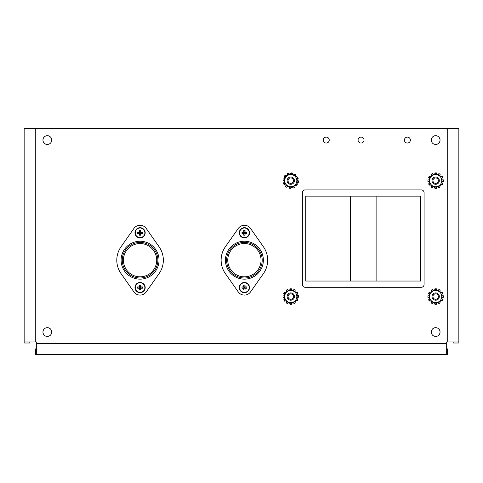 <?xml version="1.0" encoding="UTF-8"?>
<svg xmlns="http://www.w3.org/2000/svg" width="483" height="483" viewBox="0 0 483 483"><rect width="100%" height="100%" fill="white"/><g stroke="black" fill="none" stroke-linecap="round" stroke-linejoin="round"><path stroke-width="0.72" d="M446.298 348.865L447.33 348.865L447.33 354.522L446.298 354.522L446.298 341.97L458.85 341.97L458.85 128.478L24.15 128.478L24.15 343.002L29.807 343.002L29.807 341.97M24.15 341.97L36.702 341.97L36.702 354.522L35.67 354.522L35.67 348.865L36.702 348.865M458.85 341.97L458.85 343.002L453.193 343.002L453.193 341.97M446.298 354.522L36.702 354.522M305.141 287.288L421.291 287.288A2.783 2.783 0 0 0 424.074 284.505L424.074 192.699A2.783 2.783 0 0 0 421.291 189.916L305.141 189.916A2.783 2.783 0 0 0 302.358 192.699L302.358 284.505A2.783 2.783 0 0 0 305.141 287.288M410.375 140.07A2.964 2.964 0 0 0 405.925 137.498A2.964 2.964 0 0 0 405.925 142.642A2.964 2.964 0 0 0 410.375 140.07M364.007 140.07A2.964 2.964 0 0 0 359.557 137.498A2.964 2.964 0 0 0 359.557 142.642A2.964 2.964 0 0 0 364.007 140.07M329.231 140.07A2.964 2.964 0 0 0 324.781 137.498A2.964 2.964 0 0 0 324.781 142.642A2.964 2.964 0 0 0 329.231 140.07M51.717 332.044A4.383 4.383 0 0 0 45.142 328.253A4.383 4.383 0 0 0 45.142 335.842A4.383 4.383 0 0 0 51.717 332.044M440.049 332.044A4.383 4.383 0 0 0 433.474 328.253A4.383 4.383 0 0 0 433.474 335.842A4.383 4.383 0 0 0 440.049 332.044M440.049 140.07A4.383 4.383 0 0 0 433.474 136.278A4.383 4.383 0 0 0 433.474 143.862A4.383 4.383 0 0 0 440.049 140.07M51.717 140.07A4.383 4.383 0 0 0 45.142 136.278A4.383 4.383 0 0 0 45.142 143.862A4.383 4.383 0 0 0 51.717 140.07M376.112 196.158L420.717 196.158L420.717 281.046L305.715 281.046L305.715 196.158L376.112 196.158L376.112 281.046M290.766 184.295A3.653 3.653 0 0 1 287.602 178.819A3.653 3.653 0 0 1 293.93 178.819A3.653 3.653 0 0 1 290.766 184.295M435.666 300.215A3.653 3.653 0 0 1 432.502 294.739A3.653 3.653 0 0 1 438.83 294.739A3.653 3.653 0 0 1 435.666 300.215M350.32 281.046L350.32 196.158M146.228 228.477A7.529 7.529 0 0 0 133.912 228.477L121.028 246.807A23.275 23.275 0 0 0 121.028 273.571L133.912 291.901A7.529 7.529 0 0 0 146.228 291.901L159.112 273.571A23.275 23.275 0 0 0 159.112 246.807L146.228 228.477M140.07 277.985A17.799 17.799 0 0 1 124.656 251.287A17.799 17.799 0 0 1 155.484 251.287A17.799 17.799 0 0 1 140.07 277.985A17.799 17.799 0 0 1 124.656 251.287A17.799 17.799 0 0 1 155.484 251.287A17.799 17.799 0 0 1 140.07 277.985M250.556 228.477A7.529 7.529 0 0 0 238.24 228.477L225.356 246.807A23.275 23.275 0 0 0 225.356 273.571L238.24 291.901A7.529 7.529 0 0 0 250.556 291.901L263.44 273.571A23.275 23.275 0 0 0 263.44 246.807L250.556 228.477M244.398 277.985A17.799 17.799 0 0 1 228.984 251.287A17.799 17.799 0 0 1 259.812 251.287A17.799 17.799 0 0 1 244.398 277.985A17.799 17.799 0 0 1 228.984 251.287A17.799 17.799 0 0 1 259.812 251.287A17.799 17.799 0 0 1 244.398 277.985M249.198 287.572A4.8 4.8 0 0 0 241.995 283.412A4.8 4.8 0 0 0 241.995 291.726A4.8 4.8 0 0 0 249.198 287.572M245.038 285.169A8.555 4.993 0 0 0 243.758 285.169A9.123 0.954 90 0 0 243.728 286.902A9.123 0.954 180 0 0 242.001 286.932A8.555 4.993 -90 0 0 242.001 288.212A9.123 0.954 0 0 0 243.728 288.242A9.123 0.954 90 0 0 243.758 289.969A8.555 4.993 180 0 0 245.038 289.969A9.123 0.954 -90 0 0 245.068 288.242A9.123 0.954 0 0 0 246.795 288.212A8.555 4.993 90 0 0 246.795 286.932A9.123 0.954 180 0 0 245.068 286.902A9.123 0.954 -90 0 0 245.038 285.169L244.736 287.234L245.068 286.902M243.728 286.902L244.06 287.234L243.758 285.169M243.758 289.969L244.06 287.91L243.728 288.242M245.068 288.242L244.736 287.91L245.038 289.969M249.512 287.572A5.114 5.114 0 0 0 241.844 283.147A5.114 5.114 0 0 0 241.844 291.998A5.114 5.114 0 0 0 249.512 287.572A5.114 5.114 0 0 0 241.844 283.147A5.114 5.114 0 0 0 241.844 291.998A5.114 5.114 0 0 0 249.512 287.572M244.736 287.234L244.06 287.234L244.06 287.91L244.736 287.91L244.736 287.234L246.795 286.932M242.001 288.212L244.06 287.91M242.001 286.932L244.06 287.234M246.795 288.212L244.736 287.91M249.198 232.806A4.8 4.8 0 0 0 241.995 228.652A4.8 4.8 0 0 0 241.995 236.96A4.8 4.8 0 0 0 249.198 232.806M245.038 230.409A8.555 4.993 0 0 0 243.758 230.409A9.123 0.954 90 0 0 243.728 232.136A9.123 0.954 180 0 0 242.001 232.166A8.555 4.993 -90 0 0 242.001 233.446A9.123 0.954 0 0 0 243.728 233.476A9.123 0.954 90 0 0 243.758 235.203A8.555 4.993 180 0 0 245.038 235.203A9.123 0.954 -90 0 0 245.068 233.476A9.123 0.954 0 0 0 246.795 233.446A8.555 4.993 90 0 0 246.795 232.166A9.123 0.954 180 0 0 245.068 232.136A9.123 0.954 -90 0 0 245.038 230.409L244.736 232.468L245.068 232.136M243.728 232.136L244.06 232.468L243.758 230.409M243.758 235.203L244.06 233.144L243.728 233.476M245.068 233.476L244.736 233.144L245.038 235.203M249.512 232.806A5.114 5.114 0 0 0 241.844 228.381A5.114 5.114 0 0 0 241.844 237.231A5.114 5.114 0 0 0 249.512 232.806A5.114 5.114 0 0 0 241.844 228.381A5.114 5.114 0 0 0 241.844 237.231A5.114 5.114 0 0 0 249.512 232.806M244.736 232.468L244.06 232.468L244.06 233.144L244.736 233.144L244.736 232.468L246.795 232.166M242.001 233.446L244.06 233.144M242.001 232.166L244.06 232.468M246.795 233.446L244.736 233.144M144.87 232.806A4.8 4.8 0 0 0 137.667 228.652A4.8 4.8 0 0 0 137.667 236.96A4.8 4.8 0 0 0 144.87 232.806M140.71 230.409A8.555 4.993 0 0 0 139.43 230.409A9.123 0.954 90 0 0 139.4 232.136A9.123 0.954 180 0 0 137.673 232.166A8.555 4.993 -90 0 0 137.673 233.446A9.123 0.954 0 0 0 139.4 233.476A9.123 0.954 90 0 0 139.43 235.203A8.555 4.993 180 0 0 140.71 235.203A9.123 0.954 -90 0 0 140.74 233.476A9.123 0.954 0 0 0 142.467 233.446A8.555 4.993 90 0 0 142.467 232.166A9.123 0.954 180 0 0 140.74 232.136A9.123 0.954 -90 0 0 140.71 230.409L140.408 232.468L140.74 232.136M139.4 232.136L139.732 232.468L139.43 230.409M139.43 235.203L139.732 233.144L139.4 233.476M140.74 233.476L140.408 233.144L140.71 235.203M145.184 232.806A5.114 5.114 0 0 0 137.516 228.381A5.114 5.114 0 0 0 137.516 237.231A5.114 5.114 0 0 0 145.184 232.806A5.114 5.114 0 0 0 137.516 228.381A5.114 5.114 0 0 0 137.516 237.231A5.114 5.114 0 0 0 145.184 232.806M140.408 232.468L139.732 232.468L139.732 233.144L140.408 233.144L140.408 232.468L142.467 232.166M137.673 233.446L139.732 233.144M137.673 232.166L139.732 232.468M142.467 233.446L140.408 233.144M144.87 287.572A4.8 4.8 0 0 0 137.667 283.412A4.8 4.8 0 0 0 137.667 291.726A4.8 4.8 0 0 0 144.87 287.572M140.71 285.169A8.555 4.993 0 0 0 139.43 285.169A9.123 0.954 90 0 0 139.4 286.902A9.123 0.954 180 0 0 137.673 286.932A8.555 4.993 -90 0 0 137.673 288.212A9.123 0.954 0 0 0 139.4 288.242A9.123 0.954 90 0 0 139.43 289.969A8.555 4.993 180 0 0 140.71 289.969A9.123 0.954 -90 0 0 140.74 288.242A9.123 0.954 0 0 0 142.467 288.212A8.555 4.993 90 0 0 142.467 286.932A9.123 0.954 180 0 0 140.74 286.902A9.123 0.954 -90 0 0 140.71 285.169L140.408 287.234L140.74 286.902M139.4 286.902L139.732 287.234L139.43 285.169M139.43 289.969L139.732 287.91L139.4 288.242M140.74 288.242L140.408 287.91L140.71 289.969M145.184 287.572A5.114 5.114 0 0 0 137.516 283.147A5.114 5.114 0 0 0 137.516 291.998A5.114 5.114 0 0 0 145.184 287.572A5.114 5.114 0 0 0 137.516 283.147A5.114 5.114 0 0 0 137.516 291.998A5.114 5.114 0 0 0 145.184 287.572M140.408 287.234L139.732 287.234L139.732 287.91L140.408 287.91L140.408 287.234L142.467 286.932M137.673 288.212L139.732 287.91M137.673 286.932L139.732 287.234M142.467 288.212L140.408 287.91M288.182 290.675L287.506 289.522A7.758 7.758 0 0 0 286.202 290.289L286.872 291.43M285.079 292.469L284.421 292.1A7.758 7.758 0 0 0 283.678 293.41L284.378 293.809M284.378 295.856L283.038 295.868A7.758 7.758 0 0 0 283.05 297.377L284.378 297.371M284.378 299.442L283.726 299.822A7.758 7.758 0 0 0 284.493 301.126L285.187 300.722M286.962 301.742L286.304 302.907A7.758 7.758 0 0 0 287.614 303.65L288.273 302.497M290.066 303.535L290.072 304.29A7.758 7.758 0 0 0 291.581 304.278L291.575 303.469M293.35 302.449L294.026 303.602A7.758 7.758 0 0 0 295.33 302.835L294.66 301.694M296.453 300.655L297.111 301.024A7.758 7.758 0 0 0 297.854 299.714L297.154 299.315M297.154 297.268L298.494 297.256A7.758 7.758 0 0 0 298.482 295.747L297.154 295.753M297.154 293.682L297.806 293.302A7.758 7.758 0 0 0 297.039 291.998L296.345 292.402M294.57 291.382L295.228 290.217A7.758 7.758 0 0 0 293.918 289.474L293.259 290.627M291.466 289.589L291.46 288.834A7.758 7.758 0 0 0 289.951 288.846L289.957 289.655M290.959 173.373L291.02 172.89A7.758 7.758 0 0 1 292.523 173.083L292.372 174.194M287.639 175.069L287.107 173.802A7.758 7.758 0 0 1 288.508 173.222L288.961 174.309M284.565 176.844L284.179 176.543A7.758 7.758 0 0 1 285.097 175.341L285.984 176.023M284.378 180.564L283.014 180.388A7.758 7.758 0 0 1 283.207 178.885L284.378 179.042M284.378 184.108L283.926 184.301A7.758 7.758 0 0 1 283.346 182.9L284.378 182.471M287.506 186.136L286.667 187.229A7.758 7.758 0 0 1 285.465 186.311L286.184 185.375M290.573 187.911L290.512 188.394A7.758 7.758 0 0 1 289.009 188.201L289.16 187.09M293.893 186.215L294.425 187.482A7.758 7.758 0 0 1 293.024 188.062L292.571 186.975M296.967 184.44L297.353 184.741A7.758 7.758 0 0 1 296.435 185.943L295.548 185.261M297.154 180.72L298.518 180.896A7.758 7.758 0 0 1 298.325 182.399L297.154 182.242M297.154 177.176L297.606 176.983A7.758 7.758 0 0 1 298.186 178.384L297.154 178.813M294.026 175.148L294.865 174.055A7.758 7.758 0 0 1 296.067 174.973L295.348 175.909M433.124 174.731L432.46 173.578A7.758 7.758 0 0 0 431.15 174.333L431.814 175.486M430.033 176.518L429.357 176.126A7.758 7.758 0 0 0 428.602 177.436L429.278 177.829M429.278 179.887L427.944 179.887A7.758 7.758 0 0 0 427.944 181.397L429.278 181.397M429.278 183.455L428.602 183.848A7.758 7.758 0 0 0 429.357 185.158L430.033 184.766M431.814 185.798L431.15 186.951A7.758 7.758 0 0 0 432.46 187.706L433.124 186.553M434.911 187.585L434.911 188.364A7.758 7.758 0 0 0 436.421 188.364L436.421 187.585M438.208 186.553L438.872 187.706A7.758 7.758 0 0 0 440.182 186.951L439.518 185.798M441.299 184.766L441.975 185.158A7.758 7.758 0 0 0 442.73 183.848L442.054 183.455M442.054 181.397L443.388 181.397A7.758 7.758 0 0 0 443.388 179.887L442.054 179.887M442.054 177.829L442.73 177.436A7.758 7.758 0 0 0 441.975 176.126L441.299 176.518M439.518 175.486L440.182 174.333A7.758 7.758 0 0 0 438.872 173.578L438.208 174.731M436.421 173.699L436.421 172.92A7.758 7.758 0 0 0 434.911 172.92L434.911 173.699M433.124 290.651L432.46 289.498A7.758 7.758 0 0 0 431.15 290.253L431.814 291.406M430.033 292.438L429.357 292.046A7.758 7.758 0 0 0 428.602 293.356L429.278 293.749M429.278 295.807L427.944 295.807A7.758 7.758 0 0 0 427.944 297.317L429.278 297.317M429.278 299.375L428.602 299.768A7.758 7.758 0 0 0 429.357 301.078L430.033 300.686M431.814 301.718L431.15 302.871A7.758 7.758 0 0 0 432.46 303.626L433.124 302.473M434.911 303.505L434.911 304.284A7.758 7.758 0 0 0 436.421 304.284L436.421 303.505M438.208 302.473L438.872 303.626A7.758 7.758 0 0 0 440.182 302.871L439.518 301.718M441.299 300.686L441.975 301.078A7.758 7.758 0 0 0 442.73 299.768L442.054 299.375M442.054 297.317L443.388 297.317A7.758 7.758 0 0 0 443.388 295.807L442.054 295.807M442.054 293.749L442.73 293.356A7.758 7.758 0 0 0 441.975 292.046L441.299 292.438M439.518 291.406L440.182 290.253A7.758 7.758 0 0 0 438.872 289.498L438.208 290.651M436.421 289.619L436.421 288.84A7.758 7.758 0 0 0 434.911 288.84L434.911 289.619M429.278 176.953L435.666 173.264L442.054 176.953L442.054 184.331L435.666 188.02L429.278 184.331L429.278 176.953M441.734 180.642A6.068 6.068 0 0 0 430.407 177.605A6.068 6.068 0 0 0 434.096 186.504A6.068 6.068 0 0 0 441.734 180.642M429.278 292.873L435.666 289.184L442.054 292.873L442.054 300.251L435.666 303.94L429.278 300.251L429.278 292.873M441.734 296.562A6.068 6.068 0 0 0 430.407 293.525A6.068 6.068 0 0 0 434.096 302.424A6.068 6.068 0 0 0 441.734 296.562M284.378 292.873L290.766 289.184L297.154 292.873L297.154 300.251L290.766 303.94L284.378 300.251L284.378 292.873M296.834 296.562A6.068 6.068 0 0 0 285.507 293.525A6.068 6.068 0 0 0 289.196 302.424A6.068 6.068 0 0 0 296.834 296.562M284.378 176.953L290.766 173.264L297.154 176.953L297.154 184.331L290.766 188.02L284.378 184.331L284.378 176.953M296.834 180.642A6.068 6.068 0 0 0 285.507 177.605A6.068 6.068 0 0 0 289.196 186.504A6.068 6.068 0 0 0 296.834 180.642M294.419 296.562A3.653 3.653 0 0 1 290.766 300.215A3.653 3.653 0 0 1 287.113 296.562A3.653 3.653 0 0 1 290.766 292.909A3.653 3.653 0 0 1 294.419 296.562M293.489 296.562A2.723 2.723 0 0 0 289.402 294.201A2.723 2.723 0 0 0 289.402 298.923A2.723 2.723 0 0 0 293.489 296.562M439.319 180.642A3.653 3.653 0 0 1 435.666 184.295A3.653 3.653 0 0 1 432.013 180.642A3.653 3.653 0 0 1 435.666 176.989A3.653 3.653 0 0 1 439.319 180.642M438.389 180.642A2.723 2.723 0 0 0 434.302 178.281A2.723 2.723 0 0 0 434.302 183.003A2.723 2.723 0 0 0 438.389 180.642M439.319 296.562A3.653 3.653 0 0 1 435.666 300.215A3.653 3.653 0 0 1 432.013 296.562A3.653 3.653 0 0 1 435.666 292.909A3.653 3.653 0 0 1 439.319 296.562M438.389 296.562A2.723 2.723 0 0 0 434.302 294.201A2.723 2.723 0 0 0 434.302 298.923A2.723 2.723 0 0 0 438.389 296.562M294.419 180.642A3.653 3.653 0 0 1 290.766 184.295A3.653 3.653 0 0 1 287.113 180.642A3.653 3.653 0 0 1 290.766 176.989A3.653 3.653 0 0 1 294.419 180.642M293.489 180.642A2.723 2.723 0 0 0 289.402 178.281A2.723 2.723 0 0 0 289.402 183.003A2.723 2.723 0 0 0 293.489 180.642M447.717 341.97L447.717 128.478M35.283 128.478L35.283 341.97M36.702 343.389L446.298 343.389M140.07 279.144A18.958 18.958 0 0 1 123.654 250.707A18.958 18.958 0 0 1 156.486 250.707A18.958 18.958 0 0 1 140.07 279.144M140.07 276.825A16.639 16.639 0 0 0 154.482 251.866A16.639 16.639 0 0 0 125.658 251.866A16.639 16.639 0 0 0 140.07 276.825M244.398 279.144A18.958 18.958 0 0 1 227.982 250.707A18.958 18.958 0 0 1 260.814 250.707A18.958 18.958 0 0 1 244.398 279.144M244.398 276.825A16.639 16.639 0 0 0 258.81 251.866A16.639 16.639 0 0 0 229.986 251.866A16.639 16.639 0 0 0 244.398 276.825"/></g></svg>
